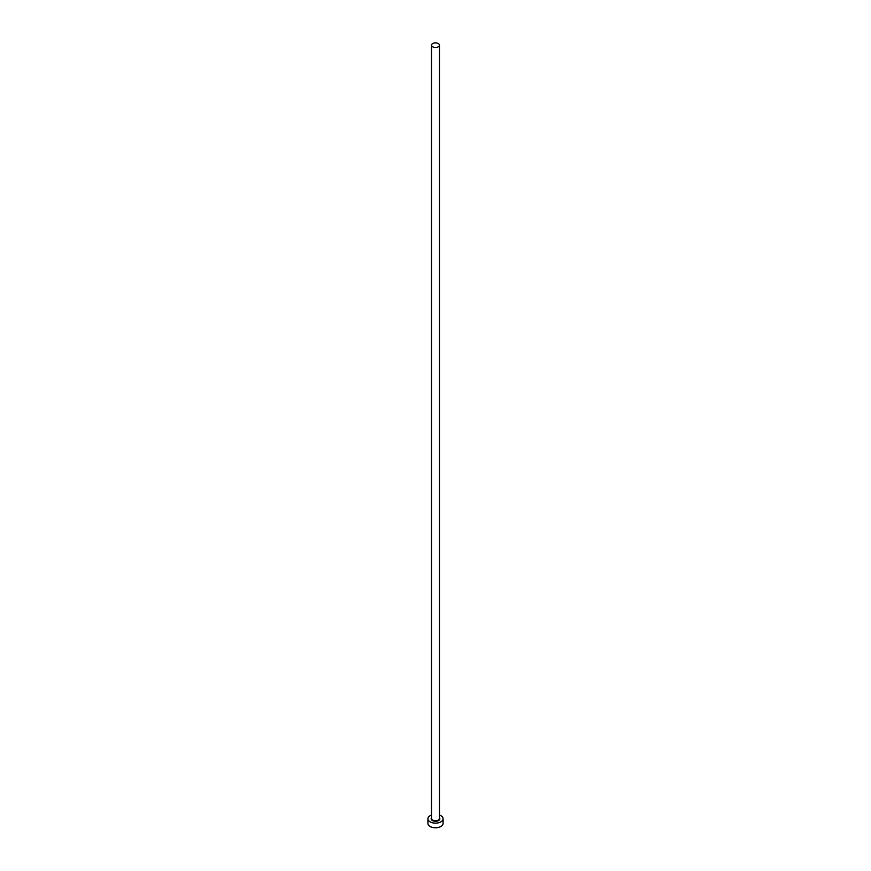 <?xml version="1.0" encoding="UTF-8"?>
<svg xmlns="http://www.w3.org/2000/svg" width="871" height="871" viewBox="0 0 871 871"><rect width="100%" height="100%" fill="white"/><g stroke="black" fill="none" stroke-linecap="round" stroke-linejoin="round"><path stroke-width="1.31" d="M432.691 46.794A3.974 2.297 0 0 0 437.024 47.295A3.974 2.297 0 0 0 439.474 45.172A3.974 2.297 0 0 0 438.309 43.55A3.974 2.297 0 0 0 433.976 43.049A3.974 2.297 0 0 0 431.526 45.172A3.974 2.297 0 0 0 432.691 46.794M431.526 815.038A7.578 4.377 0 0 0 427.922 818.762A7.578 4.377 0 0 0 430.143 821.865A7.578 4.377 0 0 0 438.396 822.812A7.578 4.377 0 0 0 443.078 818.762A7.578 4.377 0 0 0 440.857 815.67A7.578 4.377 0 0 0 439.474 815.038M427.922 818.762L427.922 823.411A7.578 4.377 0 0 0 430.143 826.503A7.578 4.377 0 0 0 438.396 827.45A7.578 4.377 0 0 0 443.078 823.411L443.078 818.762M439.474 817.738A4.355 2.515 180 0 1 437.971 820.841A4.355 2.515 180 0 1 432.419 820.547A4.355 2.515 180 0 1 431.526 817.738M431.526 45.172L431.526 818.457A3.974 2.297 0 0 0 432.691 820.079A3.974 2.297 0 0 0 437.024 820.58A3.974 2.297 0 0 0 439.474 818.457L439.474 45.172"/></g></svg>
